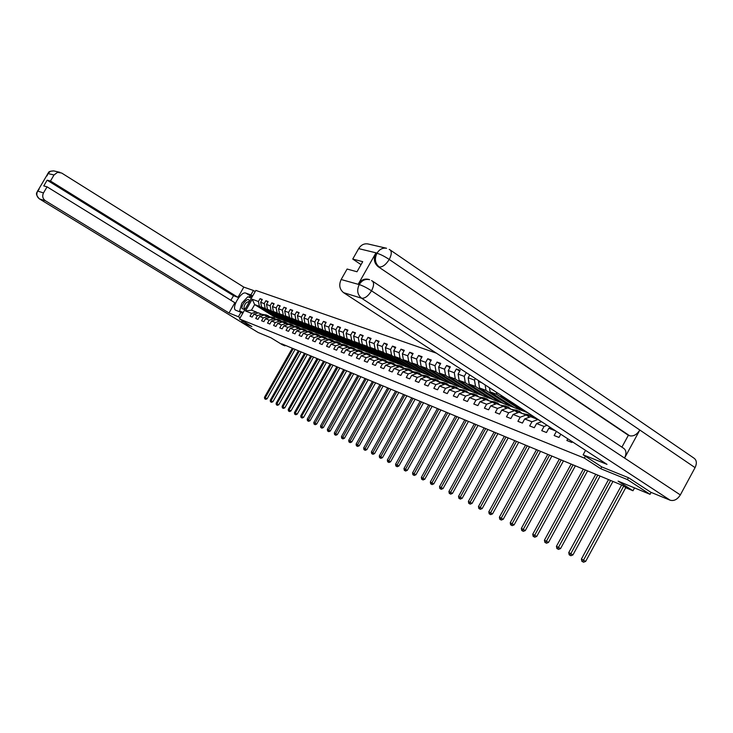 <?xml version="1.0" encoding="UTF-8"?>
<svg xmlns="http://www.w3.org/2000/svg" width="733" height="733" viewBox="0 0 733 733"><rect width="100%" height="100%" fill="white"/><g stroke="black" fill="none" stroke-linecap="round" stroke-linejoin="round"><path stroke-width="1.1" d="M436.41 353.169L255.844 290.405L239.508 318.974L584.329 458.088L585.337 456.238M242.009 321.118L241.359 322.254L258.117 332.48L270.935 337.776L282.361 344.767L284.981 345.857L285.284 345.325M651.106 492.384L650.061 494.317L618.102 481.123L632.982 490.753L634.531 487.903M601.747 466.884L600.748 468.717L627.411 479.584L628.419 477.714M627.411 479.584L650.061 494.317M281.188 319.341L274.435 316.876L254.663 304.589L251.474 310.16L256.211 311.974L251.648 313.385L250.017 316.235L252.207 317.096L253.847 314.228L257.393 315.602L255.753 318.489L257.979 319.359L259.638 316.473L263.248 317.865L261.589 320.779L263.862 321.668L265.529 318.745L269.213 320.174L267.536 323.106L269.854 324.013L271.531 321.072L275.287 322.52L273.601 325.489L275.956 326.414L277.651 323.436L281.481 324.911L279.777 327.908L282.178 328.851L283.891 325.846L287.785 327.358L286.072 330.372L288.518 331.334L290.25 328.302L294.217 329.841L292.485 332.892L294.987 333.872L296.728 330.812L300.777 332.379L299.027 335.457L301.584 336.456L303.334 333.368L307.466 334.963L305.698 338.078L308.3 339.095L310.077 335.971L314.292 337.601L312.505 340.744L315.163 341.789L316.949 338.628L321.246 340.295L319.451 343.475L322.163 344.528L323.968 341.34L328.357 343.035L326.542 346.251L329.3 347.332L331.124 344.107L335.604 345.839L333.772 349.082L336.594 350.191L338.435 346.938L343.007 348.706L341.157 351.987L344.034 353.114L345.894 349.824L350.557 351.629L348.688 354.937L351.638 356.091L353.508 352.765L358.281 354.607L356.394 357.961L359.399 359.133L361.287 355.771L366.161 357.658L364.255 361.048L367.325 362.249L369.24 358.849L374.215 360.773L372.291 364.2L375.433 365.428L377.367 361.992L382.452 363.953L380.509 367.416L383.716 368.672L385.668 365.199L390.863 367.206L388.902 370.715L392.182 371.998L394.152 368.479L399.467 370.541L397.488 374.077L400.841 375.397L402.829 371.833L408.272 373.94L406.265 377.522L409.701 378.869L411.708 375.269L417.279 377.422L415.245 381.041L418.763 382.424L420.797 378.778L426.487 380.986L424.444 384.651L428.035 386.062L430.088 382.379L435.915 384.633L433.844 388.343L437.528 389.782L439.608 386.053L445.572 388.362L443.483 392.118L447.249 393.594L449.347 389.819L455.459 392.182L453.342 395.985L457.2 397.497L459.325 393.676L465.592 396.104L463.448 399.952L467.407 401.501L469.551 397.634L475.974 400.117L473.802 404.011L477.861 405.606L480.033 401.684L486.611 404.231L484.421 408.18L488.572 409.802L490.771 405.835L497.515 408.446L495.306 412.441L499.567 414.118L501.784 410.095L508.711 412.771L506.466 416.82L510.837 418.534L513.091 414.466L520.183 417.214L517.919 421.319L522.409 423.078L524.681 418.946L531.966 421.768L529.675 425.928L534.284 427.733L536.583 423.555L544.069 426.441L541.742 430.665L546.47 432.516L548.806 428.274L555.77 430.967M251.648 313.385L245.5 311.003L252.225 299.247L258.428 301.501L260.059 298.652L262.038 299.889M466.325 372.666L464.264 376.368L458.088 374.123L460.187 370.357L456.366 368.992L454.277 372.74L448.257 370.541L450.328 366.821L446.599 365.483L444.528 369.194L438.646 367.05L440.698 363.376L437.051 362.065L435.008 365.73L429.263 363.632L431.288 360.004L427.733 358.73L425.708 362.34L420.091 360.297L422.098 356.705L418.616 355.459L416.619 359.033L411.121 357.035L413.11 353.489L409.71 352.271L407.731 355.807L402.362 353.847L404.323 350.337L400.997 349.146L399.036 352.646L393.786 350.731L395.738 347.268L392.485 346.095L390.542 349.549L385.402 347.68L387.336 344.253L384.147 343.108L382.223 346.526L377.202 344.702L379.108 341.303L375.992 340.194L374.096 343.566L369.175 341.78L371.063 338.426L368.012 337.327L366.134 340.671L361.314 338.921L363.183 335.604L360.205 334.532L358.336 337.84L353.618 336.126L355.478 332.837L352.555 331.792L350.704 335.063L346.086 333.387L347.918 330.134L345.06 329.108L343.227 332.342L338.71 330.702L340.524 327.486L337.721 326.478L335.906 329.685L331.481 328.072L333.277 324.884L330.528 323.904L328.732 327.074L324.389 325.489L326.176 322.337L323.482 321.375L321.705 324.517L317.444 322.969L319.212 319.845L316.574 318.901L314.814 322.007L310.636 320.495L312.395 317.398L309.802 316.473L308.062 319.551L303.966 318.067L305.698 315.007L303.16 314.1L301.428 317.142L297.415 315.685L299.137 312.652L296.654 311.763L294.932 314.778L291.001 313.348L292.705 310.352L290.259 309.473L288.564 312.46L284.697 311.058L286.392 308.089L283.992 307.228L282.306 310.187L278.522 308.804L280.198 305.863L277.844 305.02L276.176 307.952L272.456 306.605L274.115 303.691L271.806 302.857L270.147 305.762L266.5 304.433L268.141 301.547L265.877 300.741L264.237 303.618L260.655 302.308L262.286 299.449L260.059 298.652M475.35 378.549L474.489 380.088L468.167 377.788L469.771 374.911M481.764 382.736L478.493 381.545L478.878 380.848M567.809 438.82L566.875 440.515L571.868 442.475L572.281 441.733M556.411 431.389L554.139 435.521L558.995 437.427L560.763 434.22M632.982 490.753L626.871 488.205L622.528 485.402L281.628 343.804L284.981 345.857M253.847 314.228L258.419 312.817L263.669 315.217M281.573 319.579L261.635 307.173L265.227 308.501L285.238 320.972L281.573 319.579M261.993 314.173L257.393 315.602M260.655 302.308L261.635 307.173M264.237 303.618L265.227 308.501M259.638 316.473L264.237 315.034L269.588 317.481M287.556 321.842L267.49 309.344L271.137 310.7L291.285 323.253L287.556 321.842M267.875 316.427L263.248 317.865M266.5 304.433L267.49 309.344M270.147 305.762L271.137 310.7M265.529 318.745L270.175 317.297L275.645 319.78M293.64 324.151L273.446 311.552L277.166 312.927L297.442 325.589L293.64 324.151M273.876 318.708L269.213 320.174M272.456 306.605L273.446 311.552M276.176 307.952L277.166 312.927M271.531 321.072L276.213 319.606L281.756 322.144M299.843 326.497L279.511 313.797L283.305 315.208L303.719 327.963L299.843 326.497M279.988 321.045L275.287 322.52M278.522 308.804L279.511 313.797M282.306 310.187L283.305 315.208M277.651 323.436L282.37 321.952L288.014 324.545M306.165 328.888L285.696 316.097L289.562 317.526L310.114 330.381L306.165 328.888M286.209 323.418L281.481 324.911M284.697 311.058L285.696 316.097M288.564 312.46L289.562 317.526M283.891 325.846L288.637 324.343L294.4 326.991M312.606 331.325L292 318.434L295.94 319.89L316.629 332.846L312.606 331.325M292.559 325.846L287.785 327.358M291.001 313.348L292 318.434M294.932 314.778L295.94 319.89M290.25 328.302L295.033 326.79L300.906 329.484M319.167 333.808L298.423 320.816L302.436 322.3L323.262 335.357L319.167 333.808M299.027 328.311L294.217 329.841M297.415 315.685L298.423 320.816M301.428 317.142L302.436 322.3M296.728 330.812L301.547 329.273L307.53 332.022M325.855 336.337L304.974 323.244L309.069 324.756L330.033 337.922L325.855 336.337M305.624 330.83L300.777 332.379M303.966 318.067L304.974 323.244M308.062 319.551L309.069 324.756M303.334 333.368L308.199 331.811L314.301 334.615M332.672 338.921L311.653 325.718L315.822 327.266L336.933 340.533L332.672 338.921M312.35 333.396L307.466 334.963M310.636 320.495L311.653 325.718M314.814 322.007L315.822 327.266M310.077 335.971L314.97 334.395L321.201 337.253M339.626 341.551L318.461 328.247L322.722 329.823L343.969 343.191L339.626 341.551M319.212 336.016L314.292 337.601M317.444 322.969L318.461 328.247M321.705 324.517L322.722 329.823M316.949 338.628L321.888 337.033L328.237 339.956M346.718 344.235L325.406 330.821L329.749 332.434L351.153 345.912L346.718 344.235M326.212 338.683L321.246 340.295M324.389 325.489L325.406 330.821M328.732 327.074L329.749 332.434M323.968 341.34L328.943 339.727L335.421 342.705M353.947 346.975L332.489 333.451L336.923 335.091L358.474 348.679L353.947 346.975M337.134 341.945L333.35 341.413L328.357 343.035M331.481 328.072L332.489 333.451M335.906 329.685L336.923 335.091M331.124 344.107L336.135 342.476L342.751 345.518M361.323 349.76L339.727 336.126L344.253 337.803L365.941 351.51L361.323 349.76M340.643 344.189L335.604 345.839M338.71 330.702L339.727 336.126M343.227 332.342L344.253 337.803M338.435 346.938L343.484 345.28L350.237 348.386M368.855 352.61L347.103 338.866L351.73 340.579L373.573 354.396L368.855 352.61M348.083 347.03L343.007 348.706M346.086 333.387L347.103 338.866M350.704 335.063L351.73 340.579M345.894 349.824L350.988 348.138L357.887 351.318M376.542 355.523L354.644 341.66L359.362 343.411L381.352 357.347L376.542 355.523M355.679 349.934L350.557 351.629M353.618 336.126L354.644 341.66M358.336 337.84L359.362 343.411M353.508 352.765L358.648 351.061L365.694 354.305M384.394 358.492L362.34 344.51L367.16 346.297L389.305 360.352L384.394 358.492M363.44 352.894L358.281 354.607M361.314 338.921L362.34 344.51M366.134 340.671L367.16 346.297M361.287 355.771L366.473 354.048L373.665 357.365M392.402 361.525L370.202 347.424L375.122 349.256L397.423 363.421L392.402 361.525M371.365 355.917L366.161 357.658M369.175 341.78L370.202 347.424M374.096 343.566L375.122 349.256M369.24 358.849L374.462 357.099L381.811 360.489M400.594 364.622L378.228 350.401L383.258 352.271L405.716 366.564L400.594 364.622M379.465 359.005L374.215 360.773M377.202 344.702L378.228 350.401M382.223 346.526L383.258 352.271M377.367 361.992L382.626 360.215L390.139 363.687M408.95 367.783L386.428 353.443L391.569 355.349L414.191 369.771L408.95 367.783M387.748 362.166L382.452 363.953M385.402 347.68L386.428 353.443M390.542 349.549L391.569 355.349M385.668 365.199L390.973 363.403L398.651 366.949M417.498 371.017L394.812 356.559L400.071 358.501L422.849 373.042L417.498 371.017M396.205 365.391L390.863 367.206M393.786 350.731L394.812 356.559M399.036 352.646L400.071 358.501M394.152 368.479L399.512 366.656L407.356 370.284M426.23 374.325L403.388 359.738L408.757 361.726L431.7 376.396L426.23 374.325M404.854 368.699L399.467 370.541M402.362 353.847L403.388 359.738M407.731 355.807L408.757 361.726M402.829 371.833L408.235 369.982L416.262 373.702M435.155 377.706L412.157 362.982L417.645 365.025L440.744 379.822L435.155 377.706M413.705 372.071L408.272 373.94M411.121 357.035L412.157 362.982M416.619 359.033L417.645 365.025M411.708 375.269L417.159 373.39L425.369 377.193M444.28 381.16L421.118 366.308L426.734 368.397L449.998 383.322L444.28 381.16M422.749 375.525L417.279 377.422M420.091 360.297L421.118 366.308M425.708 362.34L426.734 368.397M420.797 378.778L426.285 376.872L434.687 380.766M453.617 384.688L430.289 369.707L436.043 371.842L459.472 386.905L453.617 384.688M432.012 379.062L426.487 380.986M429.263 363.632L430.289 369.707M435.008 365.73L436.043 371.842M430.088 382.379L435.631 380.436L444.235 384.431M463.164 388.307L439.681 373.189L445.563 375.369L469.157 390.57L463.164 388.307M441.486 382.672L435.915 384.633M438.646 367.05L439.681 373.189M444.528 369.194L445.563 375.369M439.608 386.053L445.197 384.092L454.002 388.178M472.941 392.008L449.283 376.753L455.312 378.988L479.07 394.327L472.941 392.008M451.198 386.383L445.572 388.362M448.257 370.541L449.283 376.753M454.277 372.74L455.312 378.988M449.347 389.819L454.991 387.83L461.13 390.167L464.007 392.018M482.946 395.793L459.124 380.4L465.29 382.69L489.223 398.166L482.946 395.793M461.13 390.167L455.459 392.182M458.088 374.123L459.124 380.4M464.264 376.368L465.29 382.69M459.325 393.676L465.015 391.651L471.31 394.052L474.269 395.939M493.19 399.668L469.193 384.138L475.515 386.483L499.622 402.105L493.19 399.668M471.31 394.052L465.592 396.104M468.167 377.788L469.193 384.138M474.489 380.088L475.515 386.483M469.551 397.634L475.296 395.573L481.737 398.037L484.751 399.98M503.69 403.636L479.519 387.968L485.997 390.368L510.269 406.128L503.69 403.636M481.737 398.037L475.974 400.117M478.493 381.545L479.519 387.968M485.136 384.926L485.997 390.368M480.033 401.684L485.823 399.595L492.429 402.115L495.517 404.112M514.438 407.704L490.093 391.889L496.736 394.345L521.181 410.26L514.438 407.704M492.429 402.115L486.611 404.231M489.442 387.739L490.093 391.889M496.415 392.283L496.736 394.345M490.771 405.835L496.617 403.709L503.397 406.302L506.256 408.125M527.907 412.807L525.451 411.873L500.941 395.912L503.351 396.8M503.397 406.302L497.515 408.446M500.822 395.151L500.941 395.912M501.784 410.095L507.685 407.933L514.639 410.59L517.883 412.697M514.639 410.59L508.711 412.771M513.091 414.466L519.037 412.267L526.175 414.988L529.501 417.159M526.175 414.988L520.183 417.214M524.681 418.946L530.683 416.711L538.013 419.505L541.421 421.732M538.013 419.505L531.966 421.768M541.54 421.695L536.583 423.555M547.084 425.305L544.069 426.441M550.602 427.596L548.806 428.274M600.748 468.717L584.329 458.088M241.359 322.254L251.877 326.542L239.508 318.974M256.211 311.974L257.851 312.991M274.435 316.876L273.858 317.893M279.3 318.718L259.418 306.348L254.663 304.589L252.225 299.247M524.975 411.57L521.181 410.26M513.961 407.401L510.269 406.128M503.214 403.333L499.622 402.105M492.732 399.366L489.223 398.166M482.488 395.49L479.07 394.327M472.483 391.706L469.157 390.57M462.715 388.014L459.472 386.905M453.168 384.404L449.998 383.322M443.832 380.867L440.744 379.822M434.706 377.422L431.7 376.396M425.781 374.041L422.849 373.042M417.059 370.742L414.191 369.771M408.51 367.508L405.716 366.564M400.154 364.347L397.423 363.421M391.972 361.25L389.305 360.352M383.964 358.226L381.352 357.347M376.121 355.258L373.573 354.396M368.433 352.344L365.941 351.51M360.911 349.504L358.474 348.679M353.535 346.709L351.153 345.912M346.306 343.969L343.969 343.191M339.214 341.294L336.933 340.533M332.26 338.664L330.033 337.922M325.452 336.081L323.262 335.357M318.763 333.552L316.629 332.846M312.203 331.078L310.114 330.381M305.771 328.641L303.719 327.963M299.449 326.249L297.442 325.589M293.246 323.904L291.285 323.253M287.162 321.604L285.238 320.972M251.474 310.16L245.5 311.003M258.428 301.501L259.418 306.348M518.698 407.475L514.978 406.073L521.245 410.159M515.391 405.322L514.978 406.073M507.731 403.352L504.102 401.986L510.324 406.027M504.506 401.253L504.102 401.986M497.02 399.32L493.501 397.992L499.677 401.996M493.886 397.286L493.501 397.992M486.575 395.389L483.148 394.097L489.278 398.065M483.523 393.41L483.148 394.097M476.377 391.55L473.032 390.286L479.125 394.226M473.408 389.626L473.032 390.286M456.366 368.992L459.728 371.173M466.417 387.803L463.164 386.575L469.212 390.469M463.522 385.934L463.164 386.575M446.599 365.483L449.888 367.618M456.686 384.138L453.516 382.947L459.527 386.804M453.864 382.314L453.516 382.947M437.051 362.065L440.267 364.145M447.185 380.555L444.088 379.392L450.053 383.222M444.427 378.787L444.088 379.392M427.733 358.73L430.867 360.755M437.894 377.064L434.871 375.928L440.799 379.721M435.2 375.342L434.871 375.928M418.616 355.459L421.686 357.438M428.805 373.647L425.864 372.538L431.746 376.304M426.185 371.961L425.864 372.538M409.71 352.271L412.716 354.204M419.927 370.302L417.05 369.221L422.895 372.95M417.361 368.662L417.05 369.221M400.997 349.146L403.938 351.034M411.24 367.031L408.437 365.978L414.237 369.679M408.739 365.437L408.437 365.978M392.485 346.095L395.353 347.946M402.738 363.834L399.998 362.798L405.761 366.473M400.3 362.276L399.998 362.798M384.147 343.108L386.96 344.913M394.418 360.7L391.752 359.692L397.469 363.33M392.036 359.188L391.752 359.692M375.992 340.194L378.75 341.954M386.282 357.64L383.671 356.65L389.351 360.26M383.945 356.156L383.671 356.65M368.012 337.327L370.706 339.049M378.31 354.635L375.763 353.673L381.407 357.255M376.029 353.196L375.763 353.673M360.205 334.532L362.844 336.218M370.504 351.693L368.012 350.759L373.619 354.305M368.278 350.292L368.012 350.759M352.555 331.792L355.139 333.442M362.853 348.816L360.425 347.9L365.996 351.419M360.682 347.442L360.425 347.9M345.06 329.108L347.589 330.72M355.368 346.003L352.985 345.106L358.519 348.596M337.721 326.478L340.204 328.054M348.028 343.236L345.701 342.366L351.199 345.829M330.528 323.904L332.965 325.443M340.836 340.533L338.564 339.672L344.015 343.108M323.482 321.375L325.864 322.886M333.781 337.876L331.563 337.043L336.978 340.451M316.574 318.901L318.91 320.376M326.863 335.274L324.692 334.459L330.079 337.84M309.802 316.473L312.093 317.92M320.083 332.718L317.966 331.921L323.308 335.274M303.16 314.1L305.414 315.511M313.44 330.216L311.36 329.438L316.674 332.764M296.654 311.763L298.853 313.156M306.916 327.761L304.882 327L310.16 330.299M290.259 309.473L292.43 310.838M300.512 325.351L298.523 324.609L303.764 327.88M283.992 307.228L286.117 308.566M294.226 322.987L292.284 322.254L297.488 325.507M277.844 305.02L279.933 306.33M288.06 320.669L286.154 319.954L291.331 323.18M271.806 302.857L273.849 304.14M282.013 318.388L280.143 317.691L285.284 320.889M265.877 300.741L267.893 301.996M276.066 316.152L274.234 315.465L279.346 318.644M621.648 485.035L581.397 559.05L585.658 561.405L625.817 487.527M623.673 486.135L582.671 561.698L581.846 561.276L583.55 562.22L582.671 561.698M583.55 562.22L585.658 561.405M581.397 559.05L581.846 561.276M249.22 301.996L249.22 300.75C248.634 296.444 241.111 304.534 242 308.501L244.153 309.445L245.454 308.575M249.238 300.869L248.899 302.546L248.423 301.758C245.967 302.271 244.474 304.277 243.942 307.778L244.41 308.511L245.592 308.346M243.237 312.46L239.618 311.049L241.808 303.205L247.772 296.792L251.437 298.111M241.551 312.24L239.618 311.049M372.63 281.225L623.325 448.092C626.303 450.025 626.715 453.351 624.562 458.061L680.334 494.922C677.42 499.466 674.03 501.235 670.173 500.218L650.886 492.301L628.703 477.824L601.82 466.939L583.12 454.799L585.539 450.374M583.12 454.799L607.006 464.365L343.594 292.669C339.507 289.306 338.701 284.926 341.157 279.52L347.094 269.038L357.008 271.76L362.725 261.654L352.747 259.07L358.666 248.624C361.039 244.895 364.136 243.338 367.984 243.952L386.575 248.276C382.663 247.653 379.492 249.247 377.074 253.077L358.666 248.624M390.414 250.118L693.61 457.905C696.652 459.875 697.138 463.119 695.067 467.636L639.827 430.033C636.83 434.669 633.44 436.575 629.638 435.759L378.173 266.684C374.068 263.202 373.271 258.694 375.782 253.169L358.29 284.083C360.948 279.969 364.356 278.403 368.534 279.374L369.185 279.557M680.334 494.922L695.067 467.636M371.558 280.602L371.833 280.693C374.242 282.242 374.132 285.613 371.53 290.818L624.562 458.061L639.827 430.033L389.241 259.464C384.55 256.348 380.5 254.305 377.074 253.325L377.074 253.077M352.747 259.07L361.039 264.631M621.896 447.148L628.355 435.292L378.173 266.684M628.355 435.292L629.638 435.759M369.615 279.676L369.615 279.676C365.318 278.769 361.9 280.336 359.362 284.395L358.29 284.083M670.173 500.218L361.598 298.221C364.86 298.597 368.168 296.132 371.53 290.818C366.793 287.757 362.734 285.696 359.362 284.642L359.362 284.395M248.34 296.993L251.199 296.453L245.821 293.099C241.038 290.891 230.858 308.41 235.834 310.288L240.955 312.295L238.408 316.748L229.008 312.982L45.391 200.741L39.472 198.918L241.386 322.199L39.28 198.799M245.821 293.099L250.897 294.913L253.426 290.47L243.814 287.116L237.968 297.341L50.467 181.033L54.04 174.958L47.911 173.574L37.621 191.075L43.494 192.916C42.038 196.068 42.67 198.68 45.391 200.741M230.886 300.283L233.515 295.692L237.968 297.341M233.515 295.692L47.141 180.181L43.76 185.925L47.068 186.833L234.872 302.738L229.008 312.982M242.705 313.376L240.955 312.295M240.167 317.82L238.408 316.748M255.176 291.569L253.426 290.47M252.638 296.004L250.897 294.913M243.814 287.116L61.654 173.034L57.522 172.356L54.04 174.958M47.068 186.833L43.494 192.916M47.141 180.181L50.467 181.033M242 321.136L244.987 322.328M240.791 306.852L240.14 309.17M239.993 311.278L240.094 311.965M251.199 296.453L252.179 296.81M240.186 311.397L243.026 312.817M251.483 298.029L248.46 297.039M47.187 175.544L47.874 173.703M608.527 479.584L568.753 552.59L572.94 554.918L612.953 481.425M610.607 480.445L569.99 555.202L569.193 554.789L570.86 555.724L569.99 555.202M570.86 555.724L572.94 554.918M568.753 552.59L569.193 554.789M595.746 474.278L556.439 546.314L560.553 548.596L600.098 476.084M597.771 475.121L557.648 548.87L556.86 548.476L558.509 549.393L557.648 548.87M558.509 549.393L560.553 548.596M556.439 546.314L556.86 548.476M583.294 469.102L544.436 540.184L548.495 542.438L587.582 470.879M585.264 469.926L545.618 542.713L544.857 542.319L546.479 543.226L545.618 542.713M546.479 543.226L548.495 542.438M544.436 540.184L544.857 542.319M534.696 418.241L536.034 418.103M536.932 418.69L536.135 418.79M537.042 419.139L537.518 419.074M571.154 464.062L532.744 534.22L536.73 536.437L575.378 465.812M573.078 464.859L533.89 536.703L533.148 536.327L534.751 537.216L533.89 536.703M534.751 537.216L536.73 536.437M532.744 534.22L533.148 536.327M528.896 416.765L529.693 416.949M526.569 415.254L530.866 415.629L533.505 417.792M523.087 413.815L527.925 414.511M525.369 414.686L530.225 415.382M528.685 414.814L524.489 414.347M559.316 459.142L521.346 528.401L525.277 530.582L563.475 460.874M561.194 459.921L522.464 530.848L521.74 530.481L523.316 531.352L522.464 530.848M523.316 531.352L525.277 530.582M521.346 528.401L521.74 530.481M517.406 412.386L518.222 412.569M515.116 410.901L519.431 411.277L522.052 413.421M511.781 409.5L516.545 410.187M513.998 410.343L518.79 411.039M517.296 410.48L513.137 410.022M547.78 454.35L510.232 522.73L514.099 524.874L551.876 456.054M549.603 455.111L511.322 525.14L510.617 524.782L512.165 525.634L511.322 525.14M512.165 525.634L514.099 524.874M510.232 522.73L510.617 524.782M506.201 408.116L506.851 408.244M503.956 406.659L508.271 407.035L510.883 409.151M500.749 405.285L505.458 405.963M502.911 406.119L507.639 406.797M506.191 406.256L502.078 405.798M536.519 449.677L499.384 517.196L503.195 519.312L540.551 451.354M538.306 450.419L500.456 519.569L499.769 519.221L501.29 520.063L500.456 519.569M501.29 520.063L503.195 519.312M499.384 517.196L499.769 519.221M495.279 403.956L495.737 404.03M493.071 402.527L497.395 402.903L499.979 405.001M489.983 401.18L494.638 401.849M492.1 401.986L496.763 402.664M495.361 402.133L491.284 401.675M525.534 445.114L488.801 511.799L492.558 513.879L529.51 446.764M527.274 445.838L489.846 514.135L489.177 513.787L490.679 514.63L489.846 514.135M490.679 514.63L492.558 513.879M488.801 511.799L489.177 513.787M482.451 398.495L486.785 398.862L489.351 400.942M479.483 397.176L484.073 397.836M481.554 397.964L486.153 398.624M484.788 398.111L480.747 397.662M514.804 440.652L478.475 506.521L482.177 508.583L518.726 442.283M516.508 441.358L479.492 508.83L478.841 508.491L480.317 509.316L479.492 508.83M480.317 509.316L482.177 508.583M478.475 506.521L478.841 508.491M472.089 394.556L476.423 394.922L478.979 396.984M469.239 393.264L473.775 393.914M471.255 394.033L475.799 394.684M474.471 394.189L470.476 393.74M504.331 436.309L468.396 501.381L472.043 503.406L508.189 437.913M505.99 436.996L469.386 503.653L468.744 503.324L470.21 504.139L469.386 503.653M470.21 504.139L472.043 503.406M468.396 501.381L468.744 503.324M461.973 390.716L466.316 391.083L468.845 393.117M459.234 389.443L463.714 390.093M461.176 390.203L465.693 390.845M464.401 390.359L460.443 389.91M494.097 432.058L458.546 496.351L462.138 498.358L497.909 433.643M495.728 432.727L459.518 498.596L458.895 498.275L460.333 499.072L459.518 498.596M460.333 499.072L462.138 498.358M458.546 496.351L458.895 498.275M452.096 386.96L456.439 387.326L458.95 389.342M449.466 385.723L453.892 386.355M451.317 386.456L455.825 387.088M454.57 386.621L450.639 386.172M484.11 427.907L448.926 491.449L452.472 493.419L487.866 429.465M485.695 428.567L449.879 493.657L449.265 493.346L450.685 494.134L449.879 493.657M450.685 494.134L452.472 493.419M448.926 491.449L449.265 493.346M442.457 383.295L446.791 383.652L449.292 385.65M439.919 382.076L444.29 382.708M441.697 382.809L446.186 383.423M444.958 382.965L441.074 382.516M474.343 423.848L439.525 486.648L443.025 488.59L478.044 425.387M475.891 424.489L440.451 488.829L439.855 488.517L441.257 489.296L440.451 488.829M441.257 489.296L443.025 488.59M439.525 486.648L439.855 488.517M433.029 379.712L437.372 380.07L439.846 382.049M423.83 376.212L428.154 376.57L430.61 378.521L434.916 379.135M432.287 379.236L436.767 379.841M435.576 379.392L431.719 378.952M464.795 419.881L430.335 481.957L433.789 483.881L468.451 421.402M466.307 420.513L431.242 484.11L430.665 483.807L432.039 484.577L431.242 484.11M432.039 484.577L433.789 483.881M430.335 481.957L430.665 483.807M421.484 375.039L425.754 375.653M423.097 375.745L427.559 376.341M426.404 375.901L422.584 375.461M455.459 416.005L421.356 477.375L424.755 479.272L459.069 417.508M456.943 416.619L422.245 479.492L421.677 479.199L423.033 479.959L422.245 479.492M423.033 479.959L424.755 479.272M421.356 477.375L421.677 479.199M414.823 372.785L419.157 373.143L421.557 375.03M412.578 371.64L416.793 372.245M414.118 372.337L418.561 372.914M417.434 372.492L413.65 372.052M446.333 412.212L412.569 472.895L415.923 474.764L449.888 413.696M447.781 412.816L413.439 474.984L412.881 474.7L414.227 475.442L413.439 474.984M414.227 475.442L415.923 474.764M412.569 472.895L412.881 474.7M406.027 369.441L410.352 369.799L412.706 371.631M403.865 368.314L408.034 368.91M405.331 369.001L409.756 369.569M408.666 369.157L404.891 368.717M437.399 408.501L403.975 468.506L407.291 470.348L440.909 409.967M438.82 409.096L404.827 470.568L404.286 470.293L405.606 471.035L404.827 470.568M405.606 471.035L407.291 470.348M403.975 468.506L404.286 470.293M397.423 366.17L401.739 366.518L404.048 368.296M395.344 365.061L399.467 365.657M396.745 365.74L401.153 366.298M400.09 365.895L396.315 365.465M428.658 404.873L395.573 464.218L398.844 466.041L432.131 406.32M430.051 405.45L396.406 466.252L395.866 465.977L397.176 466.71L396.406 466.252M397.176 466.71L398.844 466.041M395.573 464.218L395.866 465.977M389.003 362.963L393.319 363.321L395.582 365.043M387.006 361.882L391.083 362.469M388.343 362.542L392.732 363.092M391.697 362.698L387.922 362.276M420.11 401.327L387.345 460.022L390.57 461.817L423.537 402.747M421.466 401.886L388.16 462.028L387.638 461.763L388.93 462.486L388.16 462.028M388.93 462.486L390.57 461.817M387.345 460.022L387.638 461.763M380.775 359.83L385.072 360.178L387.29 361.855M378.851 358.767L382.883 359.344M380.115 359.417L384.495 359.958M383.478 359.573L379.712 359.161M411.735 397.845L379.291 455.908L382.479 457.685L415.116 399.247M413.064 398.395L380.088 457.896L379.575 457.63L380.848 458.345L380.088 457.896M380.848 458.345L382.479 457.685M379.291 455.908L379.575 457.63M372.712 356.769L377.009 357.118L379.181 358.739M370.861 355.725L374.856 356.293M372.071 356.357L376.432 356.898M375.443 356.522L371.668 356.11M403.544 394.446L371.402 451.885L374.554 453.635L406.879 395.829M404.845 394.986L372.19 453.846L371.686 453.59L372.95 454.295L372.19 453.846M372.95 454.295L374.554 453.635M371.402 451.885L371.686 453.59M364.823 353.764L369.111 354.112L371.237 355.688M363.046 352.738L366.995 353.306M364.2 353.37L368.543 353.892M367.572 353.526L363.806 353.123M395.518 391.11L363.678 447.945L366.793 449.677L398.816 392.476M396.791 391.633L364.448 449.879L363.962 449.631L365.208 450.328L364.448 449.879M365.208 450.328L366.793 449.677M363.678 447.945L363.962 449.631M357.099 350.823L361.378 351.171L363.467 352.701M355.395 349.815L359.298 350.374M356.485 350.438L360.81 350.951M359.876 350.594L356.101 350.191M387.647 387.839L356.119 444.088L359.188 445.792L390.909 389.196M388.902 388.362L356.87 446.003L356.394 445.756L357.622 446.434L356.87 446.003M357.622 446.434L359.188 445.792M356.119 444.088L356.394 445.756M349.531 347.946L353.801 348.285L355.844 349.769M347.891 346.956L351.758 347.506M348.935 347.561L353.242 348.074M352.326 347.726L348.56 347.332M379.941 384.642L348.706 440.304L351.739 441.999L383.167 385.979M381.169 385.146L349.449 442.191L348.981 441.953L350.191 442.631L349.449 442.191M350.191 442.631L351.739 441.999M348.706 440.304L348.981 441.953M342.128 345.124L346.388 345.463L349.302 347.25M340.552 344.153L344.373 344.702M341.541 344.757L345.829 345.252M344.931 344.913L341.166 344.519M372.391 381.508L341.45 436.602L344.446 438.27L375.58 382.828M373.592 382.003L342.174 438.471L341.715 438.233L342.907 438.902L342.174 438.471M342.907 438.902L344.446 438.27M341.45 436.602L341.715 438.233M334.871 342.357L339.113 342.705L341.074 344.107M334.294 341.999L338.564 342.494M337.684 342.155L333.927 341.77M364.997 378.43L334.33 432.965L337.29 434.623L368.14 379.74M366.17 378.915L335.045 434.816L334.587 434.587L335.778 435.246L335.045 434.816M335.778 435.246L337.29 434.623M334.33 432.965L334.587 434.587M327.752 339.654L331.994 339.993L333.918 341.358M326.267 338.719L330.042 339.251M327.184 339.297L331.444 339.782M330.583 339.461L326.836 339.077M357.741 375.415L327.358 429.41L330.281 431.041L360.847 376.707M358.895 375.901L328.054 431.233L327.605 431.004L328.778 431.655L328.054 431.233M328.778 431.655L330.281 431.041M327.358 429.41L327.605 431.004M320.779 336.997L325.003 337.336L326.891 338.664M319.322 336.081L323.088 336.603M320.229 336.649L324.462 337.125M323.629 336.814L319.881 336.429M350.621 372.465L320.513 425.919L323.409 427.531L353.7 373.738M351.758 372.932L321.201 427.724L320.761 427.495L321.924 428.145L321.201 427.724M321.924 428.145L323.409 427.531M320.513 425.919L320.761 427.495M313.944 334.395L318.159 334.734L320.009 336.016M312.515 333.497L316.271 334.01M313.403 334.056L317.618 334.523M316.803 334.211L313.064 333.836M343.649 369.56L313.806 422.492L316.665 424.086L346.682 370.825M344.757 370.028L314.475 424.279L314.054 424.059L315.199 424.7L314.475 424.279M315.199 424.7L316.665 424.086M313.806 422.492L314.054 424.059M307.246 331.838L311.443 332.177L313.257 333.433M305.844 330.968L309.592 331.472M306.715 331.508L310.911 331.976M310.114 331.673L306.376 331.298M336.804 366.72L307.228 419.139L310.059 420.715L339.81 367.966M337.895 367.169L307.887 420.898L307.466 420.687L308.602 421.319L307.887 420.898M308.602 421.319L310.059 420.715M307.228 419.139L307.466 420.687M300.677 329.337L304.864 329.676L306.641 330.895M299.293 328.476L303.031 328.98M300.145 329.007L304.323 329.465M303.554 329.172L299.815 328.805M330.088 363.935L300.768 415.84L303.572 417.398L333.057 365.162M331.16 364.374L301.006 417.379L302.124 418.002L301.419 417.581M302.124 418.002L303.572 417.398M300.768 415.84L301.006 417.379M295.078 326.799L298.404 327.211L300.145 328.402M294.226 326.881L294.941 326.817M292.879 326.038L296.599 326.533M293.713 326.561L297.873 327.01M297.112 326.726L293.392 326.359M323.5 361.195L294.437 412.606L297.204 414.154L326.442 362.414M324.545 361.635L294.675 414.127L295.775 414.741L295.069 414.337M295.775 414.741L297.204 414.154M294.437 412.606L294.675 414.127M288.765 324.389L292.064 324.801L293.777 325.965M287.904 324.472L288.381 324.426M286.576 323.647L290.286 324.133M287.4 324.16L291.532 324.6M290.79 324.325L287.079 323.959M317.032 358.51L288.225 409.435L290.955 410.966L319.936 359.72M318.058 358.932L288.454 410.938L289.544 411.552L288.848 411.14M289.544 411.552L290.955 410.966M288.225 409.435L288.454 410.938M282.562 322.025L285.843 322.438L287.519 323.574M280.391 321.301L284.102 321.778M281.197 321.796L285.32 322.236M284.596 321.961L280.886 321.604M310.682 355.871L282.123 406.32L284.825 407.832L313.559 357.063M311.69 356.293L282.342 407.814L283.424 408.418L282.736 408.006M283.424 408.418L284.825 407.832M282.123 406.32L282.342 407.814M276.488 319.707L279.74 320.119L281.38 321.219M274.325 318.992L278.018 319.46M275.113 319.487L279.218 319.918M278.513 319.652L274.811 319.295M304.452 353.288L276.13 403.269L278.806 404.763L307.292 354.46M305.441 353.691L276.35 404.744L277.422 405.34L276.735 404.937M277.422 405.34L278.806 404.763M276.13 403.269L276.35 404.744M270.514 317.426L273.748 317.838L275.361 318.91M268.37 316.729L272.053 317.197M269.148 317.215L273.226 317.646M272.539 317.38L268.846 317.022M298.331 350.74L270.248 400.264L272.896 401.748L301.144 351.913M299.302 351.144L270.468 401.721L271.522 402.316L270.844 401.913M271.522 402.316L272.896 401.748M270.248 400.264L270.468 401.721M264.65 315.19L267.866 315.602L269.451 316.647M262.524 314.512L266.189 314.961M263.284 314.979L267.343 315.401M266.675 315.144L262.991 314.796M292.32 348.248L264.466 397.313L267.096 398.779L295.106 349.403M293.273 348.642L264.686 398.761L265.731 399.348L265.053 398.954M265.731 399.348L267.096 398.779M264.466 397.313L264.686 398.761M375.782 253.169L377.074 253.316M341.157 279.52L359.353 284.633M359.152 284.752C356.632 290.295 357.447 294.785 361.598 298.221L343.594 292.669M389.186 249.412L389.562 249.532C391.944 251.025 391.834 254.342 389.241 259.464C385.888 264.723 382.562 267.224 379.263 266.968C375.14 263.596 374.343 259.088 376.872 253.435M37.594 191.203C36.155 194.309 36.778 196.884 39.472 198.918L39.435 198.909C33.975 192.944 37.795 192.412 37.456 191.056M46.958 175.938L47.737 173.574C49.038 173.061 47.077 171.128 53.839 170.917L50.513 171.238L47.993 173.501M38.977 189.508L37.713 191.001M535.292 418.167L536.721 418.717M525.964 414.612L527.366 415.144M523.674 413.742L525.075 414.273M514.584 410.269L515.959 410.792M512.358 409.426L513.723 409.939M503.489 406.045L504.826 406.549M501.326 405.212L502.655 405.725M492.677 401.922L493.978 402.417M490.56 401.107L491.852 401.602M482.122 397.891L483.395 398.376M480.051 397.103L481.315 397.588M471.814 393.969L473.06 394.436M469.798 393.2L471.035 393.667M461.763 390.13L462.972 390.597M459.793 389.379L461.002 389.837M451.94 386.392L453.122 386.841M450.016 385.65L451.198 386.108M442.347 382.727L443.511 383.176M440.469 382.012L441.623 382.452M432.974 379.153L434.11 379.584M431.141 378.457L432.268 378.888M423.821 375.663L424.92 376.084M422.025 374.984L423.124 375.397M414.869 372.254L415.941 372.666M413.11 371.585L414.182 371.988M406.109 368.91L407.163 369.313M404.396 368.259L405.45 368.662M397.552 365.648L398.578 366.042M395.866 365.007L396.901 365.401M389.168 362.45L390.185 362.844M387.528 361.827L388.536 362.212M380.977 359.326L381.966 359.711M379.364 358.712L380.354 359.088M372.95 356.275L373.922 356.641M371.374 355.67L372.346 356.036M365.098 353.279L366.042 353.636M363.559 352.692L364.503 353.049M357.411 350.347L358.336 350.695M355.899 349.769L356.824 350.117M349.87 347.469L350.786 347.818M342.494 344.657L343.383 344.996M341.047 344.107L341.935 344.446M335.265 341.899L336.135 342.238M333.845 341.358L334.715 341.688M328.182 339.205L329.035 339.526M326.79 338.673L327.642 338.994M321.237 336.548L322.071 336.868M319.872 336.035L320.706 336.346M314.43 333.955L315.245 334.266M313.092 333.442L313.907 333.762M307.75 331.408L308.556 331.719M306.44 330.913L307.237 331.215M301.199 328.915L301.987 329.218M299.916 328.421L300.704 328.723M294.776 326.46L295.555 326.762M293.512 325.983L294.281 326.277M288.472 324.059L289.233 324.353M287.235 323.592L287.996 323.876M282.287 321.705L283.03 321.989M281.069 321.237L281.811 321.521M276.213 319.386L276.946 319.67M275.022 318.928L275.755 319.212M270.257 317.114L270.972 317.389M269.084 316.665L269.799 316.94M264.402 314.888L265.108 315.153M263.257 314.448L263.953 314.714M245.418 308.428L244.153 309.445M59.959 172.337L53.839 170.917M37.456 191.066L39.124 189.261"/></g></svg>
